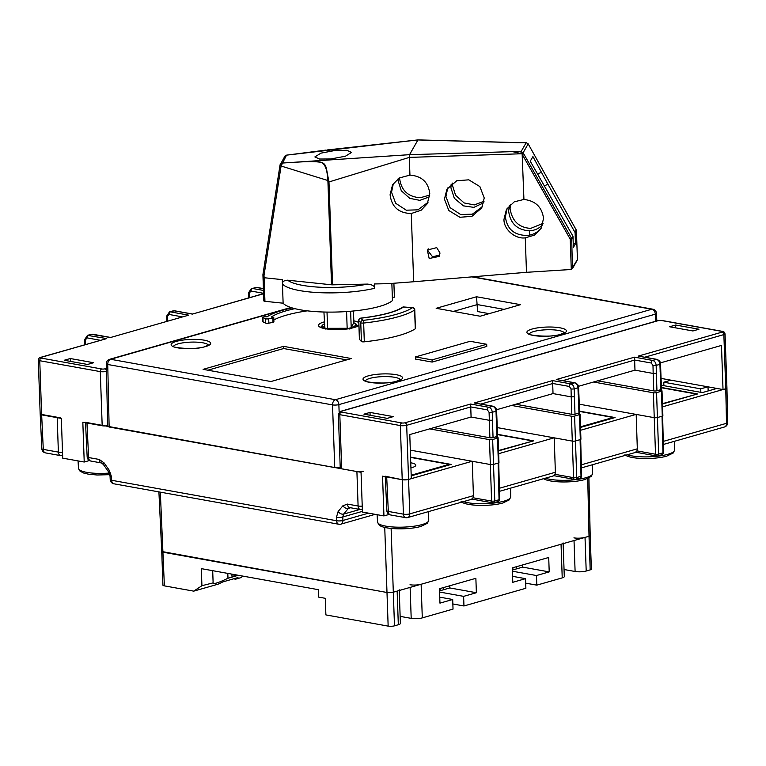 <?xml version="1.0" encoding="UTF-8"?>
<svg xmlns="http://www.w3.org/2000/svg" width="766" height="766" viewBox="0 0 766 766"><rect width="100%" height="100%" fill="white"/><g stroke="black" fill="none" stroke-linecap="round" stroke-linejoin="round"><path stroke-width="1.15" d="M587.733 478.559L589.016 536.257L590.184 535.463A4.491 1.044 178 0 1 589.016 536.257L393.312 592.204L386.974 592.482L161.741 551.491M590.193 535.511L591.371 569.128A4.491 1.044 -2 0 1 590.184 569.885L586.201 571.024A7.861 1.819 -2 0 1 575.103 571.493L574.021 540.537M158.907 491.896L161.741 551.53A4.491 1.044 178 0 0 163.196 552.238L386.974 592.482A4.491 1.044 178 0 0 393.312 592.204L391.12 528.435M363.256 471.291L356.908 471.559L85.514 422.315M677.699 381.382L700.852 385.547M700.028 385.403L723.018 389.54L725.756 388.755L726.522 423.311A4.491 1.044 -1.3 0 0 727.7 422.583L726.934 388.046L725.977 388.688M725.756 388.755L723.86 334.598A4.491 1.044 178 0 0 725.038 333.852L726.934 387.998A4.491 1.044 -2 0 1 725.756 388.755L662.561 406.823M659.143 390.133L661.278 390.516A2.25 0.517 178 0 1 662.006 390.88L662.877 415.766A2.25 0.517 -2 0 1 662.284 416.149L657.429 417.537A2.25 0.517 -2 0 1 654.25 417.671L579.24 404.18M636.058 414.396L580.609 430.253M497.297 427.61L554.115 437.826L498.666 453.683M495.248 437.003L497.373 437.386A2.25 0.517 178 0 1 498.101 437.74A2.25 0.517 178 0 1 497.517 438.114L492.653 439.502L493.524 464.397A2.25 0.517 -2 0 1 490.355 464.531L410.308 450.14M472.162 461.256L408.575 479.439L402.227 479.717L385.231 476.213M60.428 417.834L40.196 414.195L41.833 448.694A4.491 1.044 -2.7 0 0 43.289 449.393L41.651 414.866A4.491 1.044 -2 0 1 40.186 414.157L38.3 360.01A4.491 1.044 178 0 0 39.755 360.719L41.642 414.866L61.328 418.408L62.716 458.154L84.222 462.022L89.411 460.529M700.852 392.336L700.727 388.85L707.861 386.811M700.727 388.85L663.768 382.205L670.901 380.166M661.345 385.231L702.326 392.604L716.899 388.439M410.557 457.111L451.164 464.416L411.208 475.839M497.527 434.332L533.653 440.833L498.561 450.858M579.489 411.15L615.069 417.547L580.513 427.428M661.431 387.472L697.548 393.963L662.466 403.998M472.277 461.285L473.417 495.679L473.053 497.756L471.789 498.972M493.524 464.397L498.379 463.009A2.25 0.517 -2 0 0 498.972 462.635L498.101 437.74M492.653 439.502A2.25 0.517 178 0 1 489.484 439.636L429.621 428.874M554.23 437.855L555.369 472.249L555.005 474.326L553.741 475.542M554.115 437.826L572.307 441.101A2.25 0.517 -2 0 0 575.477 440.967L580.331 439.579A2.25 0.517 -2 0 0 580.925 439.196L580.053 414.31A2.25 0.517 178 0 1 579.46 414.684L574.605 416.072A2.25 0.517 178 0 1 571.436 416.206L511.573 405.444M580.053 414.31A2.25 0.517 178 0 0 579.326 413.956L577.191 413.573M636.182 414.416L637.322 448.819L636.958 450.887L635.694 452.112M662.006 390.88A2.25 0.517 178 0 1 661.412 391.254L656.558 392.642A2.25 0.517 178 0 1 653.388 392.776L593.526 382.014M359.924 509.447L343.618 514.101L342.804 516.964A4.491 1.092 178 0 1 336.456 517.242L336.58 520.736L111.673 480.292A4.491 2.978 100.2 0 0 113.904 483.806L338.821 524.25A4.491 2.978 -79.8 0 1 336.58 520.736A4.491 1.092 -2 0 0 342.919 520.468L368.532 513.143M708.157 390.928L708.014 386.84M663.892 385.691L663.768 382.205M334.742 467.576L109.136 427.007L107.738 364.482A4.491 1.044 178.7 0 1 106.292 363.754A4.491 4.491 0 0 1 109.548 359.331A4.491 3.198 74 0 1 110.63 359.283A4.491 2.978 100.2 0 0 107.738 364.482L332.53 404.908L334.742 467.576L341.09 467.308M106.292 363.754L107.68 426.327L109.136 427.007M262.728 317.344L262.882 321.71A2.25 0.517 -2 0 0 263.083 321.921L265.505 323.07A2.25 0.517 -2 0 0 268.866 323.166L272.993 322.333A2.25 0.517 -2 0 0 273.328 322.256A2.25 0.517 -2 0 0 273.922 321.873L273.768 317.507A2.25 0.517 178 0 1 273.175 317.89A2.25 0.517 178 0 1 272.84 317.967L268.713 318.8A2.25 0.517 178 0 1 265.352 318.704L262.93 317.545A2.25 0.517 178 0 1 262.728 317.344A2.25 0.517 178 0 1 263.312 316.971A2.25 0.517 178 0 1 265.716 316.751L267.066 316.818A76.37 17.695 178 0 1 282.778 310.24A76.37 17.695 178 0 1 292.2 307.913M273.855 319.939A71.87 16.66 178 0 1 286.235 315.199A71.87 16.66 178 0 1 307.3 310.833M359.436 339.127A2.25 0.517 -2 0 0 359.398 339.223A2.25 0.517 -2 0 0 359.436 339.319L361.418 341.521A2.25 0.517 -2 0 0 364.31 341.818A81.311 18.844 -2 0 0 399.038 335.489A81.311 18.844 -2 0 0 415.277 328.805A2.25 0.517 -2 0 0 415.421 328.614L414.77 309.837A2.25 0.517 178 0 1 414.626 310.029A81.311 18.844 178 0 1 398.387 316.712A81.311 18.844 178 0 1 363.659 323.041A2.25 0.517 178 0 1 360.767 322.745L361.418 341.521M520.535 304.676L476.538 296.768L436.17 308.305L480.167 316.224L520.535 304.676M486.697 344.269L486.774 346.462L432.139 362.079L415.593 359.101L415.517 356.918L470.152 341.301L486.697 344.269L432.062 359.896L415.517 356.918M351.345 358.545L270.915 381.535L203.105 369.346L283.535 346.347L351.345 358.545M294.91 308.65A71.87 16.66 -2 0 0 286.082 310.833A71.87 16.66 -2 0 0 271.298 317.028L272.275 317.076A2.25 0.517 178 0 1 273.768 317.507M360.556 318.244A2.25 0.689 83.6 0 1 360.729 318.139A2.25 0.689 83.6 0 1 360.91 318.187A2.25 2.145 138 0 0 358.785 320.542L360.767 322.745A2.25 2.145 -42 0 1 362.883 320.38A79.061 18.327 178 0 0 412.443 307.731A2.25 0.958 -85.6 0 1 412.692 307.673L403.749 306.975A2.25 0.958 94.4 0 0 403.49 307.032L412.443 307.731A2.25 2.039 56.8 0 1 414.626 310.029L415.277 328.805M504.085 309.378L477.333 304.571L453.415 311.408M476.538 296.768L477.582 311.561L489.177 313.648M432.139 362.079L432.062 359.896M346.692 359.876L283.611 348.53L207.835 370.198M283.535 346.347L283.611 348.53M522.603 564.944L522.68 567.118L549.212 571.896L536.468 575.534L536.803 585.147L562.225 577.88A7.861 1.819 -2 0 0 564.293 576.559L563.144 543.649M512.406 571.206L536.468 575.534M522.68 567.118L512.368 570.067M549.212 571.896L548.715 557.476L512.291 567.893L512.789 582.304L525.543 578.656L525.878 588.269L463.957 605.973L463.622 596.36L476.375 592.721L475.868 578.311L439.445 588.719L439.952 603.129L452.696 599.491L453.032 609.094L422.296 617.884A7.861 1.819 -2 0 1 411.198 618.363L410.116 587.407M563.115 542.931A7.861 1.819 178 0 1 561.047 544.253L421.128 584.257A7.861 1.819 178 0 1 410.021 584.736M564.044 569.511L575.103 571.493M536.803 585.147L525.696 583.146M590.184 569.885L589.016 536.257L585.023 537.397A7.861 1.819 178 0 1 573.925 537.866M399.22 589.791A7.861 1.819 178 0 1 397.152 591.113L393.312 592.204L394.49 625.832A4.491 1.044 -2 0 1 388.151 626.109L325.885 614.907L325.301 598.313L318.685 597.126L318.426 589.696L201.324 568.64L201.918 585.703L193.721 591.141L218.109 584.171L222.944 581.873L237.977 577.574L235.574 579.182L233.611 578.828M227.808 573.408L227.981 578.244C217.716 583.194 212.756 584.611 213.111 582.495L212.699 570.689M212.948 582.926L201.918 585.703M238.312 575.295L227.981 578.244M237.68 575.18L231.974 576.329L231.897 574.136M235.574 579.182L240.735 577.698L243.071 576.147M161.741 551.53L162.919 585.157A4.491 1.044 -2 0 0 164.374 585.866L193.721 591.141M400.139 616.371L411.198 618.363M399.239 590.509L400.388 623.419A7.861 1.819 -2 0 1 398.32 624.74L394.49 625.832M439.741 597.154L452.696 599.491M512.914 569.914L512.837 567.74M516.61 568.851L516.533 566.677M449.757 585.77L449.834 587.943L476.375 592.721M439.56 592.032L463.622 596.36M449.834 587.943L439.521 590.892M463.957 605.973L452.85 603.972M512.588 576.329L525.543 578.656M440.077 590.739L440 588.566M443.763 589.686L443.686 587.512M87.535 364.453L64.22 360.259L70.29 358.526L93.605 362.72L87.535 364.453M263.466 290.438L252.445 288.456A2.25 1.494 100.2 0 0 250.999 291.032L249.4 292.928L249.505 297.639M252.445 288.456L256.15 287.394L252.445 288.456M263.581 293.617L192.39 314.098L174.198 310.824L169.401 311.944M173.106 310.881L174.198 310.824A2.25 1.494 100.2 0 1 174.667 310.805L173.145 310.872M106.388 368.427L104.904 368.848A2.25 0.517 178 0 1 101.734 368.982L41.192 358.095A2.25 0.517 178 0 1 41.058 357.368A2.25 1.599 74 0 0 40.521 357.396L106.742 338.591L87.487 335.364L91.173 334.302L110.438 337.528L188.695 315.161L170.492 311.886A2.25 1.494 100.2 0 0 169.056 314.462L167.448 316.358L167.553 321.069M87.487 335.364L84.777 339.443A2.25 0.488 178.7 0 0 85.495 339.788L85.61 344.499M91.192 334.302L92.724 334.235A2.25 1.494 100.2 0 0 92.246 334.254L88.55 335.317A2.25 1.494 100.2 0 0 87.104 337.892L85.495 339.788M70.29 358.526L70.395 361.37M107.661 425.685A4.491 1.044 -2 0 1 102.184 425.752L82.833 422.277L84.222 462.022M723.018 389.54L721.476 345.428L660.359 362.902M638.241 356.104L656.433 359.378A2.25 1.494 -79.8 0 1 656.902 359.35L638.241 356.104L722.127 332.118A2.25 1.599 -106 0 1 723.86 334.598L644.828 357.176M675.65 325.033L698.965 329.227L692.895 330.96L669.58 326.766L675.65 325.033L675.746 327.877M363.936 414.157L387.251 418.351L393.322 416.618L370.007 412.424L363.936 414.157M661.115 378.404L678.523 381.535M470.64 404.027L471.08 417.02L489.273 420.295L492.442 420.18L492.26 412.271C491.983 409.58 490.843 407.924 488.832 407.301L470.64 404.027L404.955 422.803A2.25 0.517 178 0 1 401.786 422.947L341.243 412.06A2.25 1.494 100.2 0 0 339.807 414.674A4.491 1.044 178 0 1 338.352 413.966L340.238 468.112A4.491 1.044 -2 0 0 341.693 468.83L361.045 472.306L362.433 512.052L383.938 515.92L389.118 514.436M404.955 422.803A2.25 1.599 74 0 1 406.689 425.293L470.851 406.928L487.387 409.877L489.091 412.367L489.886 437.759L433.805 427.677M487.387 409.877A2.25 1.494 -79.8 0 1 488.832 407.301L492.528 406.239A2.25 1.494 -79.8 0 1 493.007 406.21L474.336 402.973L492.528 406.239C494.549 406.87 495.707 408.517 496.023 411.198A2.25 0.546 177.3 0 0 496.607 410.796L497.594 436.122A2.25 0.517 -2 0 1 497 436.496L493.055 437.625A2.25 0.517 -2 0 1 489.886 437.759M515.757 404.247L571.829 414.329L571.225 396.865L574.395 396.75L574.213 388.841C573.935 386.15 572.796 384.494 570.785 383.871L552.583 380.597L553.023 393.59L496.454 409.762M489.091 412.367A2.25 0.488 178.7 0 0 492.26 412.271L496.023 411.198L496.253 418.293M480.924 404.046L552.793 383.488L569.339 386.447L571.043 388.937L571.225 396.865L553.023 393.59M571.829 414.329A2.25 0.517 -2 0 0 575.007 414.195L578.952 413.065A2.25 0.517 -2 0 0 579.536 412.692L578.933 395.237M569.339 386.447A2.25 1.494 -79.8 0 1 570.785 383.871L574.481 382.809A2.25 1.494 -79.8 0 1 574.96 382.78L556.288 379.534L574.481 382.809C576.501 383.44 577.66 385.087 577.966 387.768L578.206 394.863M634.535 357.167L634.976 370.16L653.168 373.435L652.996 365.506L651.292 363.017A2.25 1.494 -79.8 0 1 652.728 360.441L656.433 359.378C658.444 360.001 659.612 361.657 659.919 364.329L656.165 365.411C655.888 362.72 654.738 361.064 652.728 360.441L634.535 357.167L556.288 379.534M660.895 389.635L659.919 364.329A2.25 0.546 177.3 0 0 660.512 363.927L661.489 389.262A2.25 0.517 -2 0 1 660.895 389.635L656.95 390.765A2.25 0.517 -2 0 1 653.781 390.899L597.71 380.817M656.95 390.765L656.347 373.31L653.168 373.435L653.781 390.899M660.292 372.19L660.148 371.433M578.407 386.332L634.976 370.16M383.938 515.92L382.55 476.174L402.236 479.717A4.491 1.044 -2 0 0 408.575 479.439L411.304 478.664L409.772 434.552L471.08 417.02M370.007 412.424L370.102 415.268M580.494 426.815L613.135 417.489L613.154 418.092M613.135 417.489L579.498 411.438M662.446 403.653L696.208 394.346M696.198 394.002L661.441 387.759M498.551 450.513L532.313 441.216M532.293 440.871L497.536 434.619M411.189 475.226L449.24 464.349L449.259 464.962M449.24 464.349L410.566 457.388M410.93 467.882A14.602 3.38 -2 0 0 411.964 467.614A14.602 3.38 -2 0 0 415.804 465.163A14.602 3.38 -2 0 0 411.074 462.856A14.602 3.38 -2 0 0 410.758 462.798M349.258 328.49L349.239 328.145A3.591 0.833 -2 0 0 350.311 327.925L350.33 328.298M353.538 323.223L350.34 328.796M349.277 329.026L347.008 328.298L327.733 328.327L325.694 329.054M324.87 328.528L324.851 327.963A3.591 0.833 -2 0 0 325.665 328.183L325.684 328.681M324.88 328.834L323.932 312.011M330.759 158.983L345.476 156.197L351.575 152.415L346.883 150.308L335.7 150.356L320.973 153.143L314.874 156.925L319.566 159.031L330.759 158.983M409.561 154.675L417.968 139.9L286.532 155.144L281.084 166.011L280.097 164.824A2.25 2.164 29.8 0 1 282.022 163.072L409.561 154.675L409.35 157.394L409.561 154.675L512.473 151.639L522.077 153.746L523.264 153.018L521.091 151.572L512.473 151.639M328.748 180.345C324.133 161.243 330.606 160.027 294.134 162.344C308.267 161.272 317.545 161.387 321.979 162.67C325.483 164.891 327.417 170.837 327.781 180.489L328.748 180.345L328.978 181.954L409.35 157.394L522.077 153.746M519.788 142.677L526.175 142.715L528.1 143.682L526.175 142.715L521.091 151.572L520.995 153.19L521.77 153.602L523.015 152.587M418.179 139.958L517.615 142.667M325.876 150.107L324.794 150.241M287.662 280.193L331.534 284.789A2.25 0.517 -2 0 0 332.568 284.828L367.603 284.1A51.657 11.969 178 0 1 287.662 280.193C283.975 280.413 282.242 281.677 282.472 284.004L282.319 279.638L264.107 277.723L264.94 301.306L283.123 303.192L282.3 279.628M409.322 157.451L409.934 175.108C421.827 176.046 428.433 182.26 429.774 193.741L427.313 203.679L421.147 210.229L411.275 213.513L413.659 281.754L388.247 283.669L374.373 283.956L374.526 288.322C374.785 286.101 372.477 284.693 367.603 284.1M283.123 303.192A56.148 13.012 -2 0 0 336.121 312.04A56.148 13.012 -2 0 0 392.451 300.55L391.857 283.391M411.275 213.513C398.684 213.168 391.627 206.906 390.095 194.736L392.546 184.826L399.201 178.009L409.934 175.108M526.481 272.313L571.292 269.479L570.22 239.155L571.522 238.236L523.341 153.143L522.153 154.062L523.934 199.457C535.549 200.816 542.079 207.165 543.544 218.501L541.102 228.373L534.477 235.114L525.275 237.862L526.481 272.313L413.659 281.754M544.588 185.899L547.891 184.175L574.931 232.29A1.35 1.302 29.8 0 1 575.103 232.883L575.486 243.751L573.37 247.437L572.997 236.57L571.695 238.839L572.451 268.684L577.44 259.77L576.405 230.614A1.35 1.302 -150.2 0 0 576.233 230.011L576.195 229.944M577.42 259.626L571.292 269.479M547.891 184.175L532.916 156.57L530.264 161.205L572.824 235.966L571.522 238.236A1.35 1.302 29.8 0 1 571.695 238.839L570.22 239.155L522.374 154.655L523.676 153.736M525.275 237.862C514.972 239.308 503.473 229.034 503.99 219.268L506.46 209.329L514.254 201.822L523.934 199.457M444.452 199.131L446.923 189.202L456.766 180.747L468.792 179.828L479.88 186.598L484.236 197.963L481.757 207.892L471.923 216.347L459.887 217.276L448.799 210.506L444.452 199.131M436.735 247.638L427.275 250.032L429.19 258.487L439.157 256.409L440 253.019L436.735 247.638M522.364 154.426L523.551 153.506M527.257 144.142L528.416 144.295L576.233 230.011L574.931 232.29M576.396 230.518L575.103 232.883M528.387 144.247L528.09 143.74M521.828 153.621L523.111 152.74L528.186 143.893M399.584 177.789L399.593 178.162C401.097 190.37 408.01 196.9 420.323 197.733L429.783 195.052M543.075 223.337L530.704 228.392C518.975 227.655 512.1 221.077 510.079 208.649L510.386 204.512M484.064 201.219L474.288 204.924L464.148 202.952L455.598 195.33L452.419 185.228L452.467 183.093M394.385 297.179L393.896 283.238L394.385 296.997A56.148 13.012 -2 0 1 394.385 297.179L392.336 297.189M280.011 165.245L262.92 274.678L263.83 300.904A2.25 0.517 -2 0 0 264.94 301.306M262.939 274.621L264.021 275.32L281.084 166.011L327.781 180.489L327.944 181.915A2.25 0.517 178 0 0 328.978 181.954L332.568 284.828M262.949 274.803L263.849 300.827A2.25 0.517 -2 0 0 263.83 300.904M529.469 235.133L529.316 230.815A19.763 19.035 -150.2 0 0 542.711 224.687M541.629 172.082L537.751 174.093L539.81 178.066M575.486 243.751L573.246 243.751M572.997 236.57A1.35 1.302 -150.2 0 0 572.824 235.966M541.725 227.196A19.763 19.035 29.8 0 1 526.663 235.44C514.034 235.181 506.948 228.967 505.407 216.797L507.207 208.141M428.031 202.291L417.968 209.836L406.277 210.19L395.668 203.287L391.55 192.199L393.36 183.534M482.436 206.6L472.383 214.174L460.682 214.537L450.054 207.634L445.936 196.536L447.717 187.948M439.741 255.021L432.579 256.801L427.945 250.779L428.194 248.806M529.316 230.815C517.06 229.905 510.175 223.337 508.662 211.11L509.294 205.547M429.64 196.757L419.873 200.366L409.781 198.346L401.288 190.753L398.138 180.709L398.176 178.679M483.777 202.76L473.867 207.366L463.382 205.853L454.334 198.26L450.925 187.833L451.164 184.099M384.743 527.401L388.151 626.109M164.374 585.866L160.324 492.155M375.168 514.34L340.851 524.155A4.491 3.198 74 0 0 342.919 520.468L342.804 516.964L362.404 511.362M111.51 476.787A4.491 1.044 177.3 0 1 110.045 476.098L110.218 479.602A4.491 1.044 -2.7 0 0 111.673 480.292L111.51 476.787L109.318 470.353L104.032 462.846L99.254 459.456L88.617 457.541L86.97 423.024M356.908 471.559L358.095 506A4.491 1.092 -2 0 0 362.222 506.125M360.336 509.514L349.698 507.599L348.367 508.404A4.491 2.863 -140.3 0 1 342.881 505.799L347.458 504.085L358.095 506A4.491 2.978 -79.8 0 0 360.336 509.514A4.491 4.491 0 0 0 362.337 509.419M342.881 505.799L338.141 511.497L336.456 517.242M110.045 476.098L108.676 472.028A4.491 1.35 -35.1 0 1 109.318 470.353M109.844 474.671L97.1 475.006L88.253 474.144L83.762 473.072L80.047 471.176L78.505 468.352A25.604 5.937 -2 0 0 109.279 473.062M428.74 520.344L427.409 523.274L420.965 526.395C408.613 530.082 383.412 529.565 379.093 524.959L377.561 522.125A25.604 5.937 -2 0 0 394.04 527.046A25.604 5.937 -2 0 0 421.999 524.586A25.604 5.937 -2 0 0 428.74 520.344L428.673 511.564M385.25 476.663L386.868 510.75A4.491 1.044 -2.7 0 0 388.324 511.439L386.686 476.921M401.786 422.947A2.25 1.494 -79.8 0 0 400.34 425.561L403.414 514.149A4.491 1.092 -2 0 0 409.762 513.881L406.689 425.293A4.491 1.044 178 0 1 400.34 425.561L339.807 414.674L341.693 468.83M405.654 517.663L390.564 514.953A4.491 2.978 100.2 0 1 388.324 511.439L403.414 514.149A4.491 2.978 -79.8 0 0 405.654 517.663A4.491 4.491 0 0 0 407.684 517.567L472.182 499.126M407.684 517.567A4.491 3.198 74 0 0 409.762 513.881L473.417 495.679M473.053 497.756L491.609 501.088A2.25 0.546 -2 0 0 494.779 500.954A2.25 1.599 74 0 1 493.744 502.802A2.25 1.599 74 0 1 493.208 502.822A2.25 1.494 -79.8 0 1 492.73 502.85A2.25 1.494 -79.8 0 1 491.609 501.088L489.484 439.636M498.379 463.009L497.517 438.114M499.365 488.258L555.369 472.249M555.005 474.326L573.562 477.658A2.25 0.546 -2 0 0 576.731 477.524A2.25 1.599 74 0 1 575.697 479.372A2.25 1.599 74 0 1 575.151 479.392A2.25 1.494 -79.8 0 1 574.682 479.42A2.25 1.494 -79.8 0 1 573.562 477.658L571.436 416.206M580.331 439.579L579.46 414.684M574.605 416.072L576.731 477.524L581.001 476.299A2.25 0.517 -1.4 0 0 581.595 475.935L580.685 439.445M581.317 464.828L637.322 448.819M636.958 450.887L655.514 454.228A2.25 0.546 -2 0 0 658.683 454.094A2.25 1.599 74 0 1 657.649 455.942A2.25 1.599 74 0 1 657.104 455.962A2.25 1.494 -79.8 0 1 656.634 455.99A2.25 1.494 -79.8 0 1 655.514 454.228L653.388 392.776M662.284 416.149L661.412 391.254M656.558 392.642L658.683 454.094L662.954 452.869A2.25 0.517 -1.4 0 0 663.538 452.505L662.628 416.015M663.346 444.471L724.445 426.997A4.491 3.198 -106 0 0 726.522 423.311L663.27 441.398M636.01 452.285L656.634 455.99A2.25 2.25 0 0 0 657.649 455.942L661.91 454.717A2.25 1.599 -106 0 0 662.954 452.869L662.035 416.216M554.067 475.715L574.682 479.42A2.25 2.25 0 0 0 575.697 479.372L579.967 478.147A2.25 1.599 -106 0 0 581.001 476.299L580.082 439.646M498.139 463.076L499.049 499.729A2.25 0.517 -1.4 0 0 499.643 499.365A2.25 2.25 0 0 1 498.015 501.577A2.25 1.599 -106 0 0 499.049 499.729L494.779 500.954L493.515 464.397M347.458 504.085A4.491 2.978 100.2 0 0 349.65 507.59M338.141 511.497A4.491 2.863 39.7 0 0 343.618 514.101L348.367 508.404L350.598 507.762M627.306 454.774A25.604 5.937 -2 0 0 667.856 454.295A25.604 5.937 -2 0 0 674.587 450.044L674.52 441.273M463.411 501.634A25.604 5.937 -2 0 0 503.951 501.155A25.604 5.937 -2 0 0 510.683 496.914L510.616 488.134M545.354 478.204A25.604 5.937 -2 0 0 585.904 477.725A25.604 5.937 -2 0 0 592.635 473.474L592.568 464.703M57.191 417.661L58.379 452.103L43.289 449.393A4.491 2.978 100.2 0 0 45.529 452.907L60.619 455.617A4.491 2.978 -79.8 0 1 58.379 452.103A4.491 1.092 -2 0 0 62.515 452.227M85.533 422.765L87.161 456.852A4.491 1.044 -2.7 0 0 88.617 457.541A4.491 2.978 100.2 0 0 90.848 461.055A4.491 4.491 0 0 1 87.161 456.833M101.447 462.961A4.491 2.978 -79.8 0 1 99.254 459.456M104.032 462.846A4.491 1.35 144.9 0 0 103.391 464.522L101.495 462.97L90.848 461.055M291.291 307.626L110.63 359.283L335.412 399.708L651.828 309.244L471.885 276.88M332.53 404.908A4.491 2.978 -79.8 0 1 335.412 399.708A4.491 3.198 74 0 1 338.869 404.63A4.491 0.986 178 0 1 332.53 404.908M324.277 321.892A20.663 4.787 -2 0 0 323.951 321.979A20.663 4.787 -2 0 0 325.205 328.71A20.663 4.787 -2 0 0 354.38 327.455A20.663 4.787 -2 0 0 358.919 325.464M358.814 322.591A20.663 4.787 -2 0 0 353.825 320.858M397.324 381.123A19.763 4.577 -2 0 0 396.127 374.689A19.763 4.577 -2 0 0 368.216 375.886A19.763 4.577 -2 0 0 369.413 382.32A19.763 4.577 -2 0 0 397.324 381.123M561.229 334.263A19.763 4.577 -2 0 0 560.023 327.819A19.763 4.577 -2 0 0 532.111 329.026A19.763 4.577 -2 0 0 533.318 335.46A19.763 4.577 -2 0 0 561.229 334.263M205.451 346.615A19.763 4.577 -2 0 0 204.254 340.181A19.763 4.577 -2 0 0 176.343 341.387A19.763 4.577 -2 0 0 177.549 347.821A19.763 4.577 -2 0 0 205.451 346.615M656.826 320.925L656.472 313.39A4.491 1.044 177.3 0 1 655.294 314.165A4.491 3.198 -106 0 0 651.828 309.244A4.491 2.978 -79.8 0 1 652.776 309.186L472.737 276.804M339.137 412.098L338.869 404.63L655.294 314.165L655.629 321.27M272.993 322.333L272.84 317.967M268.713 318.8L268.866 323.166M265.505 323.07L265.352 318.704M262.93 317.545L263.083 321.921M359.436 339.319L358.785 320.542A2.25 0.517 178 0 1 358.737 320.447A2.25 0.517 178 0 1 358.785 320.332M364.31 341.818L363.659 323.041A2.25 0.661 83.8 0 0 362.883 320.38L360.91 318.187A69.179 16.029 -2 0 0 403.49 307.032A2.25 2.049 55.8 0 0 402.313 307.358C395.017 312.068 381.152 315.659 360.729 318.139A2.25 2.25 0 0 0 358.737 320.447L359.398 339.223M403.979 307.07A2.25 0.958 94.4 0 0 403.749 306.975A2.25 2.25 0 0 0 402.313 307.358M321.749 326.153A18.422 4.27 -2 0 0 320.887 327.187M357.569 325.914A18.422 4.27 -2 0 0 356.63 324.928M400.264 379.697A17.522 4.06 -2 0 0 388.362 376.652A17.522 4.06 -2 0 0 369.94 378.366A17.522 4.06 -2 0 0 365.401 380.922M564.169 332.837A17.522 4.06 -2 0 0 552.267 329.792A17.522 4.06 -2 0 0 533.845 331.506A17.522 4.06 -2 0 0 529.296 334.053M208.4 345.198A17.522 4.06 -2 0 0 196.489 342.143A17.522 4.06 -2 0 0 178.076 343.867A17.522 4.06 -2 0 0 173.528 346.414M562.225 577.88L561.047 544.253M421.128 584.257L422.296 617.884M398.32 624.74L397.152 591.113M585.023 537.397L586.201 571.024M106.742 338.591L41.058 357.368M188.695 315.161L110.438 337.528M263.581 293.742L192.39 314.098M255.097 287.442L256.62 287.365A2.25 1.494 100.2 0 0 256.15 287.394L263.408 288.705M104.904 368.848A2.25 1.599 74 0 1 106.436 370.342M250.999 291.032L263.571 293.311M249.4 292.928A2.25 0.488 178.7 0 1 248.672 292.583L248.797 297.84M167.448 316.358A2.25 0.488 178.7 0 1 166.72 316.013L166.844 321.27M169.056 314.462L182.279 316.856M87.104 337.892L100.336 340.286M102.184 425.752L100.289 371.606L39.755 360.719A2.25 1.494 100.2 0 1 41.192 358.095M106.455 371.376A4.491 1.044 178 0 1 100.289 371.606A2.25 1.494 -79.8 0 1 101.734 368.982M722.127 332.118A2.25 0.517 178 0 0 721.993 331.391L661.46 320.504A2.25 0.517 178 0 0 658.281 320.638L341.109 411.323A2.25 0.517 178 0 0 341.243 412.06M474.336 402.973L552.583 380.597M658.281 320.638A2.25 1.599 -106 0 0 657.745 320.667L340.564 411.352A2.25 1.599 74 0 1 341.109 411.323M661.948 320.475A2.25 1.494 100.2 0 0 661.46 320.504M721.993 331.391A2.25 1.494 -79.8 0 1 722.472 331.362L661.929 320.475L657.745 320.667M492.442 420.18L493.055 437.625M497 436.496L496.387 419.05M574.96 382.78C577.602 383.996 578.799 385.518 578.56 387.357A2.25 0.546 177.3 0 1 577.966 387.768L574.213 388.841A2.25 0.488 178.7 0 1 571.043 388.937M562.876 380.606L634.746 360.058L651.292 363.017M656.347 373.31L656.165 365.411A2.25 0.488 178.7 0 1 652.996 365.506M578.952 413.065L578.34 395.62M574.395 396.75L575.007 414.195M350.637 311.245L351.201 327.455M347.161 328.298L346.577 311.551M355.654 326.881A17.522 4.06 -2 0 0 356.717 325.416L356.755 326.402M324.344 323.807L322.227 325.244L321.701 326.642A17.522 4.06 -2 0 0 322.869 328.03M353.854 322.821L353.442 310.986L353.892 322.773C356.343 324.066 357.282 324.947 356.717 325.416M353.835 322.859A16.622 3.849 178 0 1 355.644 325.129A16.622 3.849 178 0 1 351.221 327.417M327.015 312.078L327.58 328.336M347.008 328.298A16.622 3.849 178 0 1 336.035 329.045A16.622 3.849 178 0 1 327.733 328.327M324.468 327.436A16.622 3.849 178 0 1 322.716 325.186A16.622 3.849 178 0 1 324.344 323.913M526.28 142.715L518.697 142.639M286.532 155.201A2.25 2.164 -150.2 0 0 284.866 156.245L286.532 155.144L324.698 150.26M284.856 156.254L280.03 165.111M331.534 284.789L327.944 181.915M264.021 275.32L264.107 277.723M374.526 288.322A56.148 13.012 178 0 1 319.307 292.65A56.148 13.012 178 0 1 282.472 284.004M577.44 259.77L576.415 230.566A1.35 1.35 0 0 0 576.252 229.963L528.416 144.295M520.995 153.19L520.258 153.2M588.91 478.022L590.193 535.501M110.218 479.583A4.491 4.491 0 0 0 113.904 483.806M338.821 524.25A4.491 4.491 0 0 0 340.851 524.155M78.505 468.352L78.046 460.912M377.561 522.125L377.102 514.685M661.91 454.717A2.25 2.25 0 0 0 663.538 452.495M581.394 467.902L636.077 452.266M579.967 478.147A2.25 2.25 0 0 0 581.595 475.925M499.442 491.332L554.124 475.696M472.115 499.145L492.73 502.85A2.25 2.25 0 0 0 493.744 502.802L498.015 501.577M498.733 462.875L499.643 499.365M386.868 510.731A4.491 4.491 0 0 0 390.564 514.953M724.435 426.997A4.491 4.491 0 0 0 727.7 422.564M624.951 454.669C629.259 459.274 654.461 459.791 666.813 456.096L673.257 452.974L674.587 450.044M461.046 501.529C465.364 506.135 490.556 506.652 502.917 502.965L509.352 499.844L510.683 496.914M542.998 478.099C547.307 482.704 572.508 483.222 584.87 479.526L591.304 476.414L592.635 473.474M41.833 448.685A4.491 4.491 0 0 0 45.529 452.907M60.619 455.617A4.491 4.491 0 0 0 62.63 455.521M108.676 472.028L103.4 464.531M290.869 307.492L109.548 359.331M656.472 313.39A4.491 4.491 0 0 0 652.776 309.186M414.77 309.837A2.25 2.25 0 0 0 412.692 307.673M357.645 326.259L353.844 327.484C342.957 331.63 317.076 328.011 320.705 327.063L320.839 327.542M365.334 381.296L365.181 380.759C361.705 381.66 386.428 385.097 396.788 381.142L400.494 379.505L400.35 380.08M529.239 334.436L529.057 333.871C525.6 334.79 550.333 338.237 560.683 334.282L564.398 332.635L564.255 333.21M173.47 346.797L173.317 346.261C169.832 347.151 194.564 350.598 204.915 346.644L208.63 344.997L208.486 345.571M251.382 288.504L248.672 292.583M192.352 313.983L174.667 310.805M166.72 316.013L169.439 311.934L173.126 310.872M110.4 337.413L92.724 334.235M84.892 344.7L84.777 339.443M40.521 357.396C39.698 357.186 38.961 358.057 38.3 360.01M263.399 288.59L256.62 287.365M725.038 333.852C724.32 331.975 723.458 331.142 722.472 331.362M338.352 413.966L340.564 411.352M496.607 410.796C496.856 408.958 495.65 407.426 493.007 406.21M660.512 363.927C660.752 362.088 659.555 360.566 656.902 359.35M578.56 387.357L578.933 395.227M321.701 326.642L321.739 327.628M518.869 142.639L418.092 139.891L326.938 149.983M280.011 165.178L262.92 274.668"/></g></svg>
